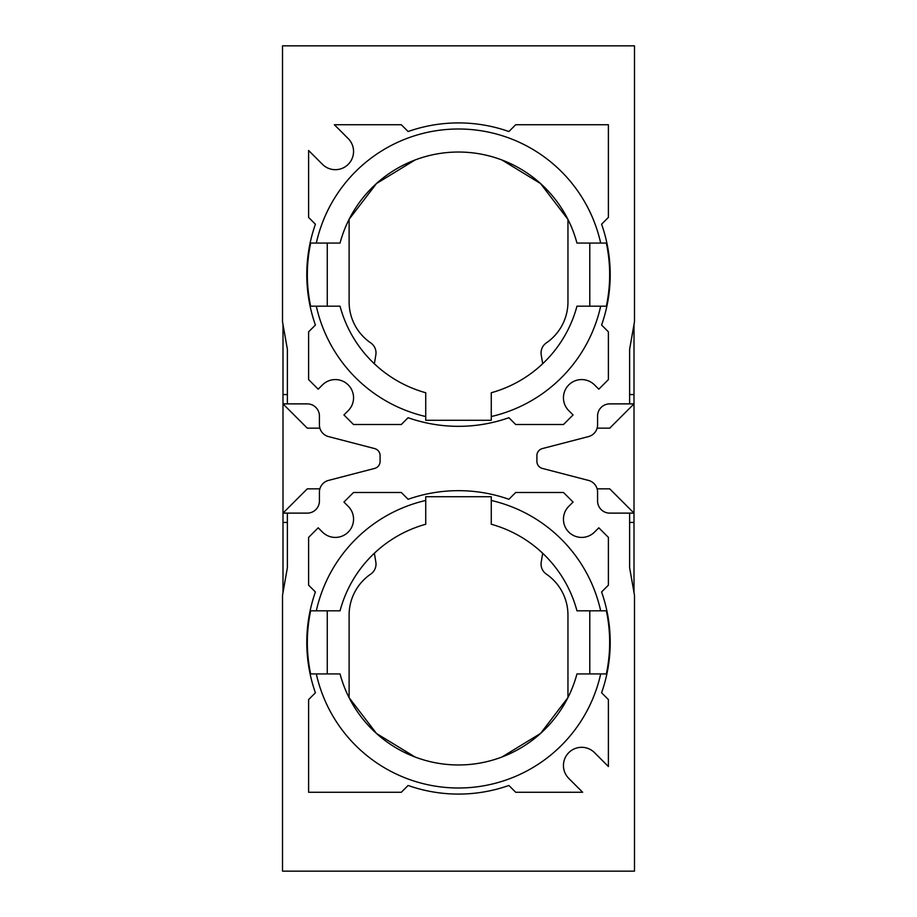 <?xml version="1.0" encoding="UTF-8"?>
<svg xmlns="http://www.w3.org/2000/svg" width="917" height="917" viewBox="0 0 917 917"><rect width="100%" height="100%" fill="white"/><g stroke="black" fill="none" stroke-linecap="round" stroke-linejoin="round"><path stroke-width="1.38" d="M589.791 243.074L589.791 306.186M502.035 160.039L540.56 183.572L567.955 219.438L567.955 301.934A49.633 49.633 0 0 1 546.349 342.889A12.139 12.139 0 0 0 541.225 354.902L542.692 363.717L538.657 367.373M327.266 243.074L327.266 306.186M409.67 162.194L414.977 160.039L376.497 183.515L349.113 219.301L349.113 301.934A49.633 49.633 0 0 0 370.72 342.889A12.139 12.139 0 0 1 375.844 354.902L374.365 363.774L378.343 367.373M507.33 754.806L502.023 756.961L540.56 733.44L567.955 697.562L567.955 615.066A49.633 49.633 0 0 0 546.349 574.111A12.139 12.139 0 0 1 541.225 562.098L542.692 553.283L538.657 549.627M589.791 673.926L589.791 610.814M409.67 754.806L414.977 756.961L376.497 733.485L349.113 697.699L349.113 615.066A49.633 49.633 0 0 1 370.72 574.111A12.139 12.139 0 0 0 375.844 562.098L374.365 553.226L378.343 549.627M327.266 673.926L327.266 610.814M634.484 871.15L634.484 595.259L629.624 567.726L629.624 513.119L609.725 513.119A12.139 12.139 0 0 1 597.586 500.98L597.586 492.154A12.139 12.139 0 0 0 588.508 480.416L542.348 468.415A7.279 7.279 0 0 1 536.904 461.366L536.904 455.634A7.279 7.279 0 0 1 542.348 448.585L588.508 436.584A12.139 12.139 0 0 0 597.586 424.846L597.586 416.02A12.139 12.139 0 0 1 609.725 403.881L629.624 403.881L629.624 349.274L634.484 321.741L634.484 45.85L282.516 45.85L282.516 321.741L287.376 349.274L287.376 403.881L307.275 403.881A12.139 12.139 0 0 1 319.414 416.02L319.414 424.846A12.139 12.139 0 0 0 328.492 436.584L374.652 448.585A7.279 7.279 0 0 1 380.097 455.634L380.097 461.366A7.279 7.279 0 0 1 374.652 468.415L328.492 480.416A12.139 12.139 0 0 0 319.414 492.154L319.414 500.98A12.139 12.139 0 0 1 307.275 513.119L287.376 513.119L287.376 567.726L282.516 595.259L282.516 871.15L634.484 871.15M606.894 306.186L576.953 306.186A122.58 122.58 0 0 1 491.271 392.751L491.271 420.273L425.729 420.273L425.729 392.751A122.58 122.58 0 0 1 340.047 306.186L310.106 306.186A151.706 151.706 0 0 0 315.414 325.031L308.616 331.828L308.616 379.615L318.188 389.186L322.475 384.911A18.202 18.202 0 0 1 348.219 384.911A18.202 18.202 0 0 1 348.219 410.656L343.932 414.942L353.515 424.514L401.302 424.514L408.099 417.716A151.706 151.706 0 0 0 508.901 417.716L515.698 424.514L563.485 424.514L573.068 414.942L568.781 410.656A18.202 18.202 0 0 1 568.781 384.911A18.202 18.202 0 0 1 594.525 384.911L598.812 389.186L608.384 379.615L608.384 331.828L601.586 325.031A151.706 151.706 0 0 0 601.586 224.218L608.384 217.421L608.384 124.735L515.698 124.735L508.901 131.532A151.706 151.706 0 0 0 408.099 131.532L401.302 124.735L334.361 124.735L348.219 138.605A18.202 18.202 0 0 1 348.219 164.349A18.202 18.202 0 0 1 322.475 164.349L308.616 150.48L308.616 217.421L315.414 224.218A151.706 151.706 0 0 0 310.106 243.074L340.047 243.074A122.58 122.58 0 0 1 576.953 243.074L606.894 243.074M310.106 306.186A151.706 151.706 0 0 1 310.106 243.074M310.106 673.926A151.706 151.706 0 0 0 315.414 692.782L308.616 699.579L308.616 792.265L401.302 792.265L408.099 785.468A151.706 151.706 0 0 0 508.901 785.468L515.698 792.265L582.639 792.265L568.781 778.395A18.202 18.202 0 0 1 568.781 752.651A18.202 18.202 0 0 1 594.525 752.651L608.384 766.52L608.384 699.579L601.586 692.782A151.706 151.706 0 0 0 601.586 591.969L608.384 585.172L608.384 537.385L598.812 527.814L594.525 532.089A18.202 18.202 0 0 1 568.781 532.089A18.202 18.202 0 0 1 568.781 506.344L573.068 502.058L563.485 492.486L515.698 492.486L508.901 499.284A151.706 151.706 0 0 0 408.099 499.284L401.302 492.486L353.515 492.486L343.932 502.058L348.219 506.344A18.202 18.202 0 0 1 348.219 532.089A18.202 18.202 0 0 1 322.475 532.089L318.188 527.814L308.616 537.385L308.616 585.172L315.414 591.969A151.706 151.706 0 0 0 310.106 673.926L316.319 673.926A145.643 145.643 0 0 0 600.681 673.926L606.894 673.926M629.624 394.562L634.002 394.562L634.002 513.119L629.624 513.119M634.002 592.508L634.002 513.119L609.725 488.841L597.127 488.841M634.002 394.562L634.002 324.492M287.376 522.438L282.998 522.438L282.998 394.562L287.376 394.562M282.998 324.492L282.998 394.562M282.998 522.438L282.998 592.508M319.873 428.159L307.275 428.159L282.998 403.881L287.376 403.881M597.127 428.159L609.725 428.159L634.002 403.881L629.624 403.881M319.873 488.841L307.275 488.841L282.998 513.119L287.376 513.119M425.729 500.464A145.643 145.643 0 0 0 316.319 610.814L340.047 610.814A122.58 122.58 0 0 1 425.729 524.249L425.729 496.727L491.271 496.727L491.271 500.464A145.643 145.643 0 0 1 504.121 504.063A145.643 145.643 0 0 0 491.271 500.464L491.271 524.249A122.58 122.58 0 0 1 576.953 610.814L600.681 610.814A145.643 145.643 0 0 0 504.121 504.063M502.023 160.039L507.33 162.194M539.471 366.662L542.692 363.717M377.529 366.662L374.365 363.774M539.471 550.338L542.692 553.283M377.529 550.338L374.365 553.226M600.681 243.074A145.643 145.643 0 0 0 316.319 243.074M491.271 416.536A145.643 145.643 0 0 0 600.681 306.186M316.319 306.186A145.643 145.643 0 0 0 425.729 416.536M316.319 610.814L310.106 610.814M606.894 610.814L600.681 610.814M320.193 688.002A145.643 145.643 0 0 1 316.319 673.926L340.047 673.926A122.58 122.58 0 0 0 576.953 673.926L600.681 673.926M606.355 306.186A151.179 151.179 0 0 0 606.355 243.074C610.768 264.107 610.768 285.141 606.355 306.186M310.645 243.074A151.179 151.179 0 0 0 310.645 306.186C306.232 285.141 306.232 264.107 310.645 243.074M310.645 610.814A151.179 151.179 0 0 0 310.645 673.926C306.232 652.893 306.232 631.859 310.645 610.814M606.355 673.926A151.179 151.179 0 0 0 606.355 610.814C610.768 631.859 610.768 652.893 606.355 673.926M629.624 522.438L634.002 522.438"/></g></svg>
